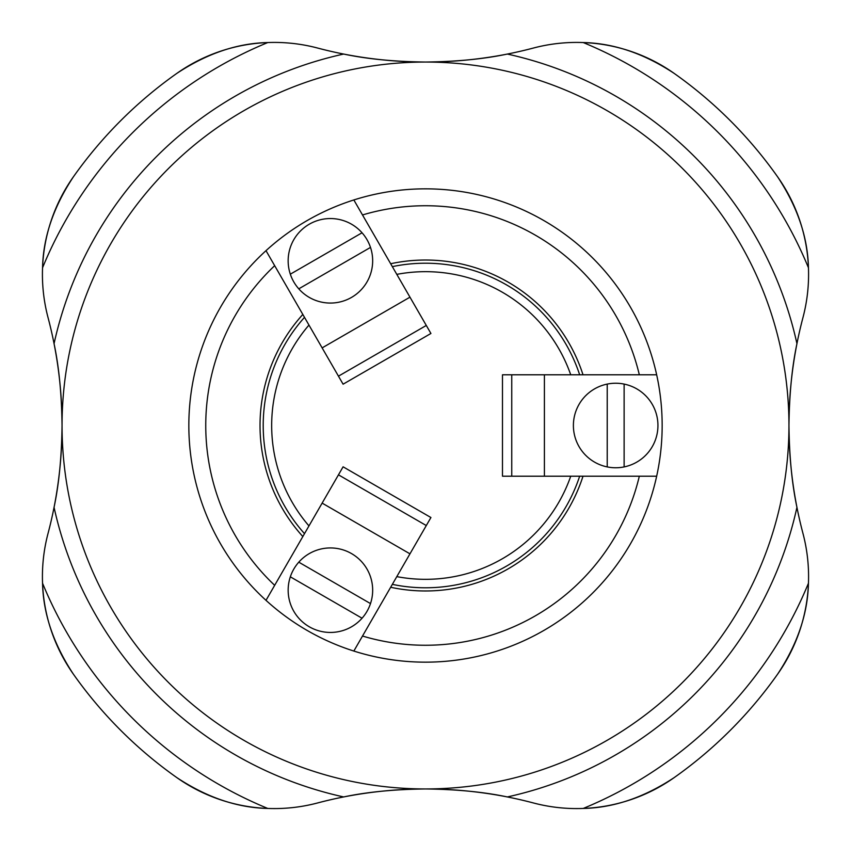 <?xml version="1.0" encoding="UTF-8"?>
<svg xmlns="http://www.w3.org/2000/svg" width="851" height="851" viewBox="0 0 851 851"><rect width="100%" height="100%" fill="white"/><g stroke="black" fill="none" stroke-linecap="round" stroke-linejoin="round"><path stroke-width="1.28" d="M266.001 250.662L343.091 384.184L430.925 333.475L353.835 199.942M425.5 662.163A236.663 236.663 0 0 1 220.547 307.168A236.663 236.663 0 0 1 630.453 307.168A236.663 236.663 0 0 1 425.5 662.163M298.775 562.171L370.493 603.582A42.263 42.263 0 0 1 362.047 618.22L290.329 576.818A42.263 42.263 0 0 1 351.537 553.597A42.263 42.263 0 0 1 370.493 603.582M362.047 618.22A42.263 42.263 0 0 1 290.329 576.818M656.664 374.791L502.484 374.791L502.484 476.209L656.664 476.209M583.009 476.209A165.477 165.477 0 0 1 390.662 587.264M302.828 536.555A165.477 165.477 0 0 1 302.828 314.445M390.662 263.736A165.477 165.477 0 0 1 583.009 374.791M425.5 587.786A162.286 162.286 0 0 1 392.343 584.36A162.286 162.286 0 0 0 579.659 476.209M304.498 317.349A162.286 162.286 0 0 0 304.498 533.651A162.286 162.286 0 0 1 263.214 425.5M788.951 425.5A363.451 363.451 0 0 1 425.5 788.951A363.451 363.451 0 0 1 62.049 425.5A363.451 363.451 0 0 1 425.5 62.049A363.451 363.451 0 0 1 788.951 425.5C789.345 394.183 792.015 366.909 796.94 343.666A422.617 422.617 0 0 1 802.972 317.54A169.041 169.041 0 0 0 808.45 267.767C807.78 237.291 797.504 206.984 777.623 176.848A431.063 431.063 0 0 0 674.152 73.377C644.026 53.496 613.72 43.22 583.233 42.55A169.041 169.041 0 0 0 533.46 48.028A422.617 422.617 0 0 1 507.334 54.06C484.091 58.985 456.817 61.655 425.5 62.049C394.183 61.655 366.909 58.985 343.666 54.06A422.617 422.617 0 0 1 317.54 48.028A169.041 169.041 0 0 0 267.767 42.55C237.28 43.22 206.974 53.496 176.848 73.377A431.063 431.063 0 0 0 73.377 176.848C53.496 206.974 43.22 237.28 42.55 267.767A169.041 169.041 0 0 0 48.028 317.54A422.617 422.617 0 0 1 54.06 343.666C58.985 366.909 61.655 394.183 62.049 425.5C61.655 456.817 58.985 484.091 54.06 507.334A422.617 422.617 0 0 1 48.028 533.46A169.041 169.041 0 0 0 42.55 583.233C43.22 613.72 53.496 644.026 73.377 674.152A431.063 431.063 0 0 0 176.848 777.623C206.974 797.504 237.28 807.78 267.767 808.45A169.041 169.041 0 0 0 317.54 802.972A422.617 422.617 0 0 1 343.666 796.94C366.909 792.015 394.183 789.345 425.5 788.951C456.817 789.345 484.091 792.015 507.334 796.94A422.617 422.617 0 0 1 533.46 802.972A169.041 169.041 0 0 0 583.233 808.45C613.72 807.78 644.026 797.504 674.152 777.623A431.063 431.063 0 0 0 777.623 674.152C797.504 644.016 807.78 613.709 808.45 583.233A169.041 169.041 0 0 0 802.972 533.46A422.617 422.617 0 0 1 796.94 507.334C792.015 484.091 789.345 456.817 788.951 425.5M796.94 507.334A380.354 380.354 0 0 1 507.334 796.94A422.617 422.617 0 0 0 489.772 793.866C446.913 787.313 404.055 787.313 361.228 793.866A422.617 422.617 0 0 0 343.666 796.94A380.354 380.354 0 0 1 54.06 507.334A422.617 422.617 0 0 0 57.134 489.772C63.687 446.913 63.687 404.065 57.134 361.228A422.617 422.617 0 0 0 54.06 343.666A380.354 380.354 0 0 1 343.666 54.06A422.617 422.617 0 0 0 361.228 57.134C404.087 63.687 446.935 63.687 489.772 57.134A422.617 422.617 0 0 0 507.334 54.06A380.354 380.354 0 0 1 796.94 343.666A422.617 422.617 0 0 0 793.866 361.228C787.313 404.087 787.313 446.945 793.866 489.772A422.617 422.617 0 0 0 796.94 507.334A422.617 422.617 0 0 1 793.866 489.772M267.767 808.45A169.041 169.041 0 0 1 176.848 777.623A431.063 431.063 0 0 1 73.377 674.152A169.041 169.041 0 0 1 42.55 583.233A414.16 414.16 0 0 0 267.767 808.45A169.041 169.041 0 0 1 176.848 777.623M777.623 674.152A431.063 431.063 0 0 1 674.152 777.623A169.041 169.041 0 0 1 583.233 808.45A414.16 414.16 0 0 0 808.45 583.233A169.041 169.041 0 0 1 777.623 674.152A169.041 169.041 0 0 0 808.45 583.233M42.55 267.767A169.041 169.041 0 0 1 73.377 176.848A169.041 169.041 0 0 0 42.55 267.767A414.16 414.16 0 0 1 267.767 42.55A169.041 169.041 0 0 0 176.848 73.377A169.041 169.041 0 0 1 267.767 42.55M808.45 267.767A169.041 169.041 0 0 0 777.623 176.848A169.041 169.041 0 0 1 808.45 267.767A414.16 414.16 0 0 0 583.233 42.55A169.041 169.041 0 0 1 674.152 73.377A169.041 169.041 0 0 0 583.233 42.55M392.343 266.64A162.286 162.286 0 0 1 579.659 374.791M396.8 274.373A153.829 153.829 0 0 1 570.734 374.791M570.734 476.209A153.829 153.829 0 0 1 396.8 576.627M308.966 525.918A153.829 153.829 0 0 1 308.966 325.082M607.22 466.912A42.263 42.263 0 0 1 607.22 384.088A42.263 42.263 0 0 1 657.94 425.5A42.263 42.263 0 0 1 607.22 466.912L607.22 384.088M624.123 384.088L624.123 466.912M266.001 600.338L343.091 466.816L430.925 517.525L353.835 651.058M370.493 247.418A42.263 42.263 0 0 1 298.775 288.829A42.263 42.263 0 0 1 309.285 224.207A42.263 42.263 0 0 1 370.493 247.418L298.775 288.829M290.329 274.182L362.047 232.78M409.969 297.169L322.135 347.889M426.298 325.454L338.464 376.163M544.406 476.209L544.406 374.791M511.749 476.209L511.749 374.791M639.324 476.209A219.76 219.76 0 0 1 362.505 636.037M274.671 585.318A219.76 219.76 0 0 1 274.671 265.682M362.505 214.963A219.76 219.76 0 0 1 639.324 374.791M796.94 343.666A422.617 422.617 0 0 0 793.866 361.228M674.152 777.623A169.041 169.041 0 0 1 583.233 808.45M361.228 793.866A422.617 422.617 0 0 0 343.666 796.94M507.334 796.94A422.617 422.617 0 0 0 489.772 793.866M73.377 674.152A169.041 169.041 0 0 1 42.55 583.233M54.06 507.334A422.617 422.617 0 0 0 57.134 489.772M57.134 361.228A422.617 422.617 0 0 0 54.06 343.666M343.666 54.06A422.617 422.617 0 0 0 361.228 57.134M489.772 57.134A422.617 422.617 0 0 0 507.334 54.06M338.464 474.837L426.298 525.546M322.135 503.111L409.969 553.831"/></g></svg>
